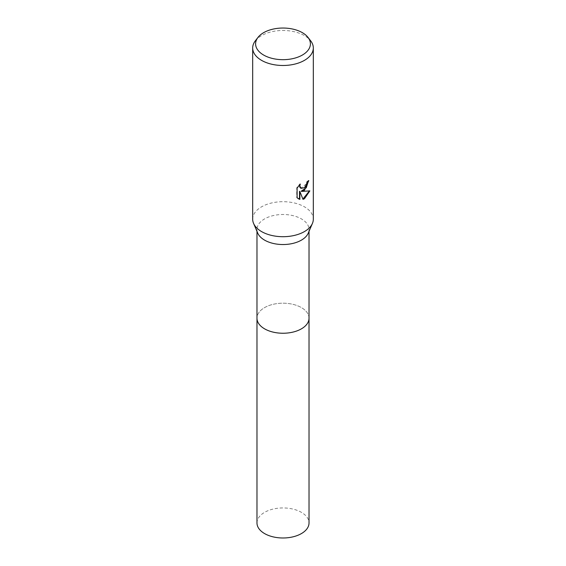 <?xml version="1.0" encoding="UTF-8"?>
<svg xmlns="http://www.w3.org/2000/svg" width="566" height="566" viewBox="0 0 566 566"><rect width="100%" height="100%" fill="white"/><g stroke="black" fill="none" stroke-linecap="round" stroke-linejoin="round"><path stroke-width="0.42" stroke-dasharray="2.83 2.12" d="M257.742 233.128A26.022 15.02 180 0 1 256.978 229.52A26.022 15.02 180 0 1 264.598 218.893A26.022 15.02 180 0 1 292.955 215.639A26.022 15.02 180 0 1 309.022 229.52A26.022 15.02 180 0 1 308.258 233.128M309.022 318.014A26.022 15.027 180 0 0 301.402 307.6A26.022 15.027 180 0 0 273.038 304.338A26.022 15.027 180 0 0 256.978 318.219A26.022 15.02 180 0 1 264.598 307.6A26.022 15.02 180 0 1 292.955 304.338A26.022 15.02 180 0 1 309.022 318.219M252.684 219.205A30.316 17.504 180 0 1 261.563 206.823A30.316 17.504 180 0 1 294.603 203.031A30.316 17.504 180 0 1 313.316 219.205M255.323 40.837A30.316 17.504 180 0 1 261.563 35.608A30.316 17.504 180 0 1 310.677 40.837M308.413 180.979L308.428 180.427A29.814 17.213 180 0 1 306.588 181.962L306.27 183.992L300.857 188.216M306.588 181.962L306.949 182.174M309.361 191.004L301.176 191.209M309.468 190.664L309.843 190.884M299.506 191.287L303.008 199.345M299.626 184.742L299.923 183.865L296.726 187.806L296.726 197.569L297.1 197.789M296.726 197.569L298.225 198.708M296.726 187.806L297.1 188.025M299.923 183.865L300.291 184.07M308.428 180.427L308.795 180.639M256.978 522.963A26.022 15.027 180 0 1 273.038 509.082A26.022 15.027 180 0 1 301.402 512.343A26.022 15.027 180 0 1 309.022 522.963M256.978 231.352L256.978 229.52M298.409 198.822L298.041 198.602M309.022 231.352L309.022 229.52"/><path stroke-width="0.85" d="M308.01 37.398L310.677 40.837A30.316 17.504 180 0 1 313.316 47.983L313.316 219.205A30.316 17.504 180 0 1 312.425 223.414L308.258 233.128A26.022 15.02 180 0 1 301.402 240.14A26.022 15.02 180 0 1 276.031 243.988A26.022 15.02 180 0 1 257.742 233.128L253.575 223.414A30.316 17.504 180 0 1 252.684 219.205L252.684 47.983A30.316 17.504 180 0 1 255.323 40.837L257.99 37.398A27.401 15.82 180 0 1 263.622 32.672A27.401 15.82 180 0 1 308.01 37.398A27.401 15.82 180 0 1 302.378 55.044A27.401 15.82 180 0 1 267.463 56.89A27.401 15.82 180 0 1 257.99 37.398M309.022 318.014A26.022 15.027 180 0 1 309.022 318.219A26.022 15.02 180 0 1 301.402 328.846A26.022 15.02 180 0 1 273.045 332.101A26.022 15.02 180 0 1 256.978 318.219L256.978 231.352M312.425 223.414A30.316 17.504 180 0 1 304.437 231.579A30.316 17.504 180 0 1 274.878 236.064A30.316 17.504 180 0 1 253.575 223.414M304.437 190.325L301.536 191.414L309.843 190.884L304.437 198.744L303.008 199.345L299.867 191.499L299.867 199.416L297.1 197.789L297.1 188.025L300.291 184.07L299.86 186.009L301.034 188.329L304.437 187.7L306.63 184.198L306.949 182.174A30.316 17.504 0 0 0 308.795 180.639L304.437 190.325M313.316 47.983A30.316 17.504 180 0 1 304.437 60.357A30.316 17.504 180 0 1 271.397 64.156A30.316 17.504 180 0 1 252.684 47.983M308.413 180.979L306.27 187.742L301.176 191.209L301.536 191.414M302.902 199.062L309.361 191.004M298.225 198.708L299.506 199.204L299.506 191.287L299.867 191.499M299.506 199.204L299.867 199.416M300.857 188.216L299.803 187.19L299.626 184.742M309.022 318.219L309.022 522.963A26.022 15.027 180 0 1 292.962 536.844A26.022 15.027 180 0 1 264.598 533.589A26.022 15.027 180 0 1 256.978 522.963L256.978 318.219A26.022 15.027 180 0 0 264.598 328.846A26.022 15.027 180 0 0 292.962 332.101A26.022 15.027 180 0 0 309.022 318.219L309.022 231.352M301.034 188.329L300.673 188.117"/></g></svg>
